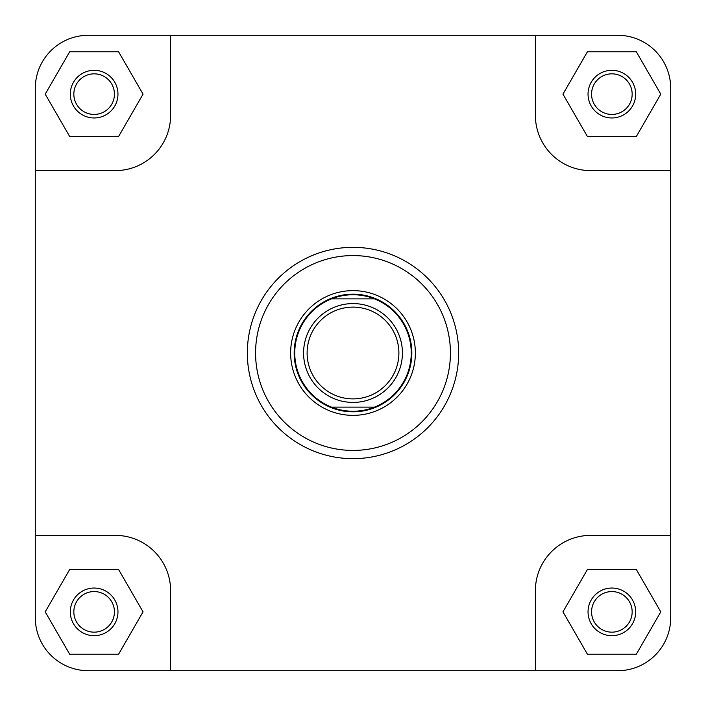 <?xml version="1.0" encoding="UTF-8"?>
<svg xmlns="http://www.w3.org/2000/svg" width="706" height="706" viewBox="0 0 706 706"><rect width="100%" height="100%" fill="white"/><g stroke="black" fill="none" stroke-linecap="round" stroke-linejoin="round"><path stroke-width="1.06" d="M670.7 617.75A52.95 52.95 0 0 1 617.75 670.7L535.386 670.7L535.386 590.684A55.306 55.306 0 0 1 590.684 535.386L670.7 535.386L670.7 617.75L670.7 88.25A52.95 52.95 0 0 0 617.75 35.3L535.386 35.3L535.386 115.316A55.306 55.306 0 0 0 590.684 170.614L670.7 170.614M535.386 35.3L88.25 35.3A52.95 52.95 0 0 0 35.3 88.25L35.3 170.614L115.316 170.614A55.306 55.306 0 0 0 170.614 115.316L170.614 35.3L88.25 35.3M535.386 670.7L170.614 670.7L170.614 590.684A55.306 55.306 0 0 0 115.316 535.386L35.3 535.386L35.3 617.75A52.95 52.95 0 0 0 88.25 670.7L170.614 670.7L88.25 670.7M588.036 611.864A23.827 23.827 0 0 1 611.864 588.036A23.827 23.827 0 0 1 635.691 611.864A23.827 23.827 0 0 1 611.864 635.691A23.827 23.827 0 0 1 588.036 611.864M632.161 611.864A20.297 20.297 0 0 0 611.864 591.566A20.297 20.297 0 0 0 591.566 611.864A20.297 20.297 0 0 0 611.864 632.161A20.297 20.297 0 0 0 632.161 611.864M70.309 611.864A23.827 23.827 0 0 1 94.136 588.036A23.827 23.827 0 0 1 117.964 611.864A23.827 23.827 0 0 1 94.136 635.691A23.827 23.827 0 0 1 70.309 611.864M114.434 611.864A20.297 20.297 0 0 0 94.136 591.566A20.297 20.297 0 0 0 73.839 611.864A20.297 20.297 0 0 0 94.136 632.161A20.297 20.297 0 0 0 114.434 611.864M70.309 94.136A23.827 23.827 0 0 1 94.136 70.309A23.827 23.827 0 0 1 117.964 94.136A23.827 23.827 0 0 1 94.136 117.964A23.827 23.827 0 0 1 70.309 94.136M114.434 94.136A20.297 20.297 0 0 0 94.136 73.839A20.297 20.297 0 0 0 73.839 94.136A20.297 20.297 0 0 0 94.136 114.434A20.297 20.297 0 0 0 114.434 94.136M588.036 94.136A23.827 23.827 0 0 1 611.864 70.309A23.827 23.827 0 0 1 635.691 94.136A23.827 23.827 0 0 1 611.864 117.964A23.827 23.827 0 0 1 588.036 94.136M632.161 94.136A20.297 20.297 0 0 0 611.864 73.839A20.297 20.297 0 0 0 591.566 94.136A20.297 20.297 0 0 0 611.864 114.434A20.297 20.297 0 0 0 632.161 94.136M290.634 353A62.366 62.366 0 0 1 353 290.634A62.366 62.366 0 0 1 415.366 353A62.366 62.366 0 0 1 353 415.366A62.366 62.366 0 0 1 290.634 353M458.662 353A105.662 105.662 0 0 1 353 458.662A105.662 105.662 0 0 1 247.338 353A105.662 105.662 0 0 1 353 247.338A105.662 105.662 0 0 1 458.662 353A105.662 105.662 0 0 0 353 247.338A105.662 105.662 0 0 0 247.338 353M35.3 170.614L35.3 617.75M636.327 569.504L587.41 569.504L562.956 611.864L587.41 654.224L636.327 654.224L660.781 611.864L636.327 569.504M118.59 569.504L69.673 569.504L45.219 611.864L69.673 654.224L118.59 654.224L143.044 611.864L118.59 569.504M118.59 51.776L69.673 51.776L45.219 94.136L69.673 136.496L118.59 136.496L143.044 94.136L118.59 51.776M587.41 51.776L562.956 94.136L587.41 136.496L636.327 136.496L660.781 94.136L636.327 51.776L587.41 51.776M398.89 353A45.89 45.89 0 0 0 353 307.11A45.89 45.89 0 0 0 307.11 353A45.89 45.89 0 0 0 353 398.89A45.89 45.89 0 0 0 398.89 353M303.58 353A49.42 49.42 0 0 1 353 303.58A49.42 49.42 0 0 1 402.42 353A49.42 49.42 0 0 1 353 402.42A49.42 49.42 0 0 1 303.58 353M411.836 353A58.836 58.836 0 0 0 353 294.164A58.836 58.836 0 0 0 294.164 353A58.836 58.836 0 0 0 353 411.836A58.836 58.836 0 0 0 411.836 353M374.515 298.876A58.245 58.245 0 0 0 294.755 353A58.245 58.245 0 0 0 374.515 407.124A58.245 58.245 0 0 0 374.515 298.876L331.485 298.876M374.515 407.124L331.485 407.124M255.572 353A97.428 97.428 0 0 0 353 450.428A97.428 97.428 0 0 0 450.428 353A97.428 97.428 0 0 0 353 255.572A97.428 97.428 0 0 0 255.572 353"/></g></svg>
